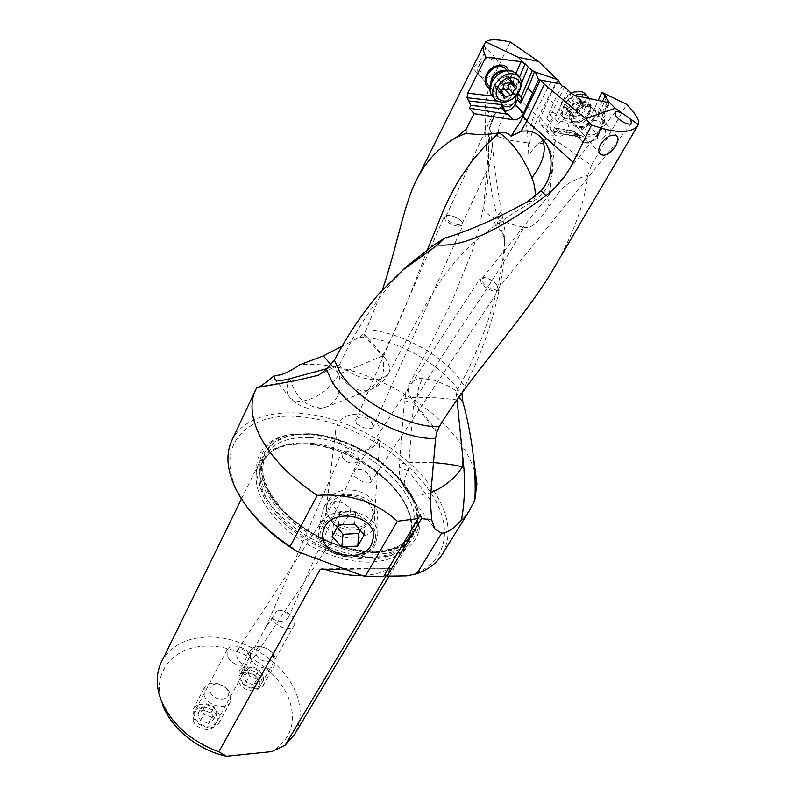 <?xml version="1.0" encoding="UTF-8"?>
<svg xmlns="http://www.w3.org/2000/svg" width="796" height="796" viewBox="0 0 796 796"><rect width="100%" height="100%" fill="white"/><g stroke="black" fill="none" stroke-linecap="round" stroke-linejoin="round"><path stroke-width="0.6" stroke-dasharray="3.98 2.98" d="M382.398 289.873L366.13 330.022L363.881 333.633L359.623 337.146L342.26 346.111M510.206 41.959L494.177 75.232L534.793 113.828L538.086 117.838L557.349 79.66M462.575 392.1L464.595 386.637C486.565 346.111 504.664 286.809 504.813 239.596C491.63 205.517 485.072 162.095 485.122 109.331C485.391 98.555 488.416 87.182 494.177 75.232M480.018 52.825C482.187 48.526 483.809 46.516 484.903 46.805C485.988 48.029 485.49 50.825 483.411 55.213C479.341 62.018 475.769 66.287 472.695 68.028L472.834 67.202M476.068 477.441C474.167 467.63 469.839 457.581 463.073 447.292C432.437 399.393 352.737 359.016 299.455 364.896M231.855 440.457C244.551 414.089 285.187 406.398 328.32 418.258C371.543 430.168 414.796 460.197 435.541 493.48C449.66 516.654 451.839 537.031 442.098 554.603M437.153 431.084L414.099 402.398L413.661 403.174C407.373 401.801 404.318 400.557 404.507 399.453C405.055 398.259 409.194 397.552 416.915 397.353C429.183 397.174 442.566 398.03 457.063 399.9L456.078 392.358L456.745 391.174L448.665 386.16L434.676 380.408L422.377 378.498C421.293 380.329 422.188 374.16 409.253 384.1L409.184 384.229C406.826 388.916 408.467 394.965 414.099 402.398C442.894 349.683 486.376 295.346 523.917 227.437C501.938 221.994 481.729 215.835 483.859 205.477L484.058 204.244C487.56 192.393 488.505 174.045 488.406 161.578C488.455 166.255 488.704 167.707 489.162 165.916C489.63 167.707 490.684 160.324 492.316 143.787L489.978 128.843L492.117 116.286L485.122 109.331M433.502 462.595L411.701 462.317C404.01 462.844 399.871 463.969 399.284 465.67C399.065 467.232 402.06 468.884 408.278 470.625C403.383 479.59 402.965 486.485 407.005 491.291C409.91 494.326 414.328 495.61 420.258 495.142L430.895 492.585M458.874 397.234L456.078 392.358M456.745 391.174C480.147 350.14 501.43 291.435 504.405 243.079L505.042 231.198L504.813 239.596M505.042 231.198L501.44 211.129L494.356 218.611C492.833 219.845 493.679 222.154 496.873 225.557L504.863 236.511M501.44 211.129C497.231 187.617 494.187 165.17 492.316 143.787M483.829 205.477L488.893 145.29L488.406 161.578M457.989 224.761C450.397 222.91 446.357 220.154 445.889 216.512L448.068 215.417L449.959 215.467C454.854 216.363 458.685 218.323 461.421 221.358L462.038 223.736L458.028 224.761M490.177 130.275L489.361 140.444L488.475 137.877C488.764 128.952 490.525 121.917 493.749 116.773L490.834 125.191L490.177 130.275C490.406 132.325 492.794 134.355 497.351 136.365L499.5 125.42L505.291 112.634L511.709 104.226C520.196 106.883 525.499 116.644 527.629 133.499L528.703 153.787C528.842 142.136 531.967 130.156 538.086 117.838M488.893 145.29L489.361 140.444M523.917 227.437C528.116 226.611 531.818 231.566 547.857 207.975C563.747 185.209 563.767 183.687 587.955 175.09C584.423 203.965 573.14 234.88 554.106 267.834M547.857 207.975L554.842 142.693L538.713 143.419C536.245 145.399 532.902 149.2 528.693 154.832M527.718 142.852C514.913 141.658 504.793 139.499 497.351 136.365M492.117 116.286L494.445 115.112L493.749 116.773M488.485 156.981L488.475 137.877M494.445 115.112L496.306 111.092L502.744 105.122M502.754 105.112L511.709 104.226M527.629 133.499L534.643 114.117M538.713 143.419C544.753 138.663 550.374 137.599 555.588 140.235L591.418 165.409L626.691 104.326M558.334 79.938L551.31 93.013L540.414 117.808C539.25 120.763 539.529 123.161 541.28 124.992L544.165 126.355L575.18 131.131C580.294 131.41 584.383 128.972 587.458 123.828L598.104 100.654M591.418 165.409L587.955 175.09M327.295 368.528L339.633 364.488L318.559 375.234M289.883 378.717C296.112 397.98 306.908 407.721 322.28 407.95L327.942 406.368C338.29 400.328 342.001 389.562 339.076 374.06C330.091 389.144 317.883 398.169 302.45 401.154C297.107 401.681 293.008 400.567 290.142 397.831C286.092 393.483 285.933 387.135 289.644 378.777M338.409 364.976C358.419 380.369 372.687 379.234 373.762 379.523L377.612 379.374C378.796 377.772 378.767 382.687 388.488 373.473L388.567 373.324C391.264 369.672 389.383 363.623 382.936 355.175L382.538 355.961C385.652 372.001 382.02 383.075 371.672 389.184L365.981 390.756C352.777 390.876 342.429 382.697 334.927 366.21M339.633 364.488C356.966 326.828 379.384 294.092 406.875 266.292M363.881 333.633L382.936 355.175C391.015 339.474 400.348 319.087 407.254 302.092L427.601 249.347M535.419 196.383L533.141 201.279L527.728 201.597M450.178 236.492L433.124 245.506M491.978 95.968L497.609 96.605L499.182 101.152C503.44 103.41 507.41 101.868 511.102 96.525C512.654 93.231 512.445 90.635 510.485 88.714L509.878 88.286C505.619 86.744 501.858 88.465 498.585 93.431L497.609 96.605L500.445 102.336M508.336 70.476L507.629 78.356C503.211 86.525 497.341 89.898 490.008 88.465M553.936 75.68L534.793 113.828M497.012 285.227C494.017 281.505 490.266 279.018 485.779 277.784L482.137 278.431L482.784 282.262C485.679 285.953 489.401 288.381 493.958 289.565L497.798 288.978L497.012 285.227M597.876 138.703C596.473 136.136 597.736 133.081 601.667 129.539C603.119 128.076 604.303 128.086 605.199 129.569L605.766 134.206C604.005 138.534 601.368 140.036 597.876 138.703M592.532 119.111L592.851 118.504C594.881 114.087 594.562 110.535 591.886 107.868C585.846 104.555 580.125 106.594 574.742 113.957L574.423 114.574C572.473 118.922 572.782 122.405 575.349 125.032C581.349 128.454 587.07 126.474 592.532 119.111M593.896 118.495C601.985 103.749 579.816 98.813 572.841 113.987C565.031 128.843 587 133.33 593.896 118.495M557.379 121.4L554.902 118.455L550.832 122.644C549.26 125.798 549.409 128.375 551.27 130.365C553.399 132.116 556.076 132.176 559.299 130.554L576.802 133.867L579.568 137.141L562.493 133.937L566.215 132.633L567.478 130.843C569.737 125.002 568.026 121.967 562.324 121.758L557.379 121.4L571.09 93.321M607.169 102.664L602.861 111.161L604.393 113.092L602.343 114.803L603.378 117.947L602.9 122.484L596.493 136.245C591.975 142.245 587.955 143.141 584.423 138.932L583.468 136.166L580.165 137.529L579.568 137.141L580.185 138.912L584.423 138.932M602.273 101.58L599 108.047L602.861 111.161M606.542 97.281L598.413 114.863L599 108.047M561.757 133.499L559.299 130.554M583.468 136.166L566.215 132.633C562.225 136.534 558.513 137.31 555.071 134.982C553.22 132.982 553.071 130.405 554.653 127.241C556.494 124.176 559.051 122.355 562.324 121.758L575.19 95.55M560.832 130.862L558.832 132.604C554.892 135.609 551.449 135.997 548.484 133.788C546.733 131.957 546.464 129.549 547.648 126.584L549.847 121.609L552.603 118.037L556.961 114.236L554.902 118.455M576.802 133.867L574.463 131.808L576.195 134.743L579.548 136.285L548.434 131.549L556.812 128.176L560.553 130.534M574.463 131.808L556.812 128.176M564.543 86.625L552.155 112.236L546.713 118.355L555.688 98.117L562.135 86.087M552.155 112.236L556.961 114.236M568.274 90.067L556.683 113.908M481.132 282.759L480.197 278.431L484.694 277.545C489.928 278.958 494.236 281.794 497.59 286.033L498.565 290.45L494.157 291.336C488.853 289.923 484.505 287.067 481.132 282.759M354.459 476.227C361.175 481.849 366.528 483.968 370.538 482.575L370.329 477.59C365.483 469.152 360.031 467.212 353.961 471.799L354.459 476.227M328.41 500.585C337.056 481.908 376.07 489.52 374.856 509.569L372.777 517.41C363.334 536.335 323.803 527.35 326.559 506.803L328.41 500.585M378.259 440.705L380.199 433.591C381.901 414.169 345.544 406.547 337.375 424.696L335.643 430.666C332.997 450.407 369.493 458.924 378.259 440.705M356.429 423.701C363.364 428.338 368.807 429.75 372.767 427.92L372.279 423.84C370.13 416.537 357.623 414.796 355.693 420.328L356.429 423.701M342.22 456.317C344.25 463.62 356.618 465.332 358.608 459.74L357.911 456.217C351.145 451.541 345.782 450.218 341.812 452.257L342.22 456.317M350.091 508.067L350.489 512.654C344.409 517.291 339.016 515.4 334.32 506.982L334.22 502.027C338.27 500.425 343.564 502.435 350.091 508.067M420.378 514.753L383.861 576.254M246.631 506.495L236.909 490.346C215.019 444.685 246.979 412.726 297.216 416.467C347.295 419.641 407.174 454.407 432.407 495.281C454.625 530.166 446.337 566.623 406.736 575.866M306.828 433.87L288.829 434.805C257.844 439.889 246.183 467.899 267.088 499.43C287.595 530.962 337.773 557.807 374.976 557.18C412.049 557.26 428.586 532.056 415.801 503.749C401.681 469.073 348.986 435.571 306.828 433.87M304.251 443.919L288.003 444.755C273.844 447.173 264.133 453.421 258.859 463.491C251.218 482.127 259.357 503.211 283.267 526.763C306.619 548.076 341.723 562.454 368.896 562.125C388.07 561.568 401.124 555.688 408.059 544.504C413.631 534.594 413.582 523.042 407.91 509.858C394.12 476.834 344.21 445.322 304.251 443.919M325.146 569.448L390.408 568.583L390.339 567.996L388.796 568.702C381.692 572.871 372.836 575.14 362.22 575.528M390.408 568.583L386.199 575.647M161.359 662.212C169.807 646.71 184.612 638.332 205.766 637.089C240.292 635.108 281.087 659.267 294.719 689.953C302.022 706.241 301.953 721.096 294.5 734.509M162.683 704.918L161.15 700.301C152.633 670.232 174.941 646.203 206.96 646.053C238.899 645.556 274.909 667.555 287.585 695.535C297.515 719.723 292.271 738.399 271.844 751.583M193.149 720.678C196.085 729.375 211.467 732.817 214.781 725.584L214.92 718.858C211.875 710.211 196.602 706.828 193.289 714.141L193.149 720.678M239.128 682.451C242.123 690.45 256.392 693.933 259.436 687.465L259.426 681.087C256.342 673.137 242.163 669.715 239.128 676.232L239.128 682.451M227.188 656.292L227.149 649.825C230.362 642.68 246.113 646.452 249.466 655.088L249.944 656.392L242.153 675.247C242.631 674.103 239.516 680.112 245.337 664.998C237.506 666.282 231.457 663.376 227.188 656.292M249.944 656.392L249.058 654.869C243.924 649.158 240.074 647.586 237.516 650.163L236.691 652.441L236.73 656.023C238.054 660.969 240.919 663.963 245.337 664.998M273.257 619.766L272.739 618.393L265.954 626.79L277.088 610.701C284.232 609.816 289.863 612.582 293.983 618.99L294.172 625.278C291.256 631.586 276.55 627.745 273.257 619.766M272.739 618.393L273.993 619.477C280.192 622.442 285.058 621.656 288.58 617.119L288.809 615.935L287.834 614.114C285.366 611.746 281.784 610.612 277.088 610.701M458.327 226.313C452.954 225.387 448.586 223.238 445.243 219.875L444.178 216.711L446.755 215.408L448.964 215.467C454.277 216.383 458.595 218.512 461.929 221.835L463.033 225.069L458.327 226.313M500.823 104.196L502.575 109.579L504.346 110.535M517.788 93.61L517.241 92.117L516.186 95.619M516.077 73.401L509.878 88.286L513.261 92.097L519.519 77.152M515.997 95.062L513.261 92.097M521.39 83.341L517.241 92.117M518.096 93.162L517.549 92.445M505.609 68.894C507.251 71.361 507.39 74.366 506.017 77.889L505.5 79.013C500.316 86.615 494.684 88.804 488.605 85.58L472.695 68.028M586.95 125.848C581.438 135.041 594.811 138.773 599.736 129.499C605.348 120.375 591.916 116.445 586.95 125.848M600.821 128.564C603.239 123.897 603.04 120.136 600.224 117.281C594.154 113.977 588.393 116.037 582.931 123.45C580.602 128.047 580.782 131.748 583.478 134.554C589.508 137.967 595.279 135.977 600.821 128.564M574.782 95.44C570.304 97.401 566.832 100.525 564.374 104.823C561.299 111.042 561.588 116.077 565.25 119.907C567.638 121.997 570.712 122.773 574.463 122.236C580.453 121.042 585.179 117.599 588.642 111.928L590.821 105.241L589.538 98.744M586.632 95.331C589.04 99.251 588.871 103.828 586.125 109.052C578.742 119.082 570.971 121.738 562.792 117.002C559.13 113.171 558.832 108.157 561.896 101.938L570.971 93.182M562.842 101.261C570.483 86.356 591.697 92.814 583.01 107.201C575.478 121.778 554.394 115.788 562.842 101.261M577.408 109.341L578.025 105.729L581.04 102.813L580.941 101.251L578.592 100.445L577.737 96.475L568.493 99.102L567.896 102.754L564.881 105.679L564.981 107.221L567.389 108.067L568.225 111.947L577.408 109.341M575.12 110.226L579.518 115.291L581.627 114.186L585.279 107.639L585.249 106.137L583.299 105.808L578.592 100.445M579.518 115.291L574.732 116.554L570.354 111.47M567.976 110.783L572.344 115.868L572.384 116.793L574.732 116.554M572.344 115.868L572.035 113.46L569.16 112.097L569.06 110.535L572.573 108.147L572.702 103.938L575.219 103.271C577.16 104.525 578.762 104.107 580.045 102.007L581.587 101.042L578.185 110.236L572.732 116.972M577.995 97.669L582.443 102.714L581.587 101.042M582.443 102.714L583.299 105.808M492.833 67.421C488.426 76.814 475.152 73.461 480.147 64.118C484.605 54.586 497.928 58.148 492.833 67.421M479.063 65.063C484.117 57.491 489.689 55.272 495.779 58.407C498.664 61.183 499.012 64.944 496.843 69.68C491.729 77.242 486.137 79.411 480.078 76.167C477.301 73.441 476.963 69.74 479.063 65.063M516.733 74.207C519.251 78.088 519.171 82.734 516.514 88.157C509.301 98.634 501.52 101.659 493.172 97.221M510.853 81.908L505.938 76.625L499.022 79.331L495.51 86.157L495.59 87.679L497.59 87.918L498.525 90.983L503.38 96.296M500.953 91.58L499.45 92.634L498.525 90.983M511.569 82.774L511.609 80.973L508.724 79.719L508.326 76.317L505.938 76.625M216.502 715.793C222.144 728.121 199.328 730.161 194.871 717.564C189.538 705.166 212.064 703.485 216.502 715.793M219.238 714.679L219.089 722.778C215.119 731.434 196.602 727.265 193.07 716.818L193.229 709.007C197.199 700.241 215.557 704.311 219.238 714.679M204.214 695.694C207.865 706.142 226.571 710.46 230.502 701.853L230.581 693.794L227.566 689.256L222.482 685.396L216.442 683.326C210.661 682.57 206.622 684.092 204.303 687.903L204.214 695.694M210.353 692.182C214.084 702.311 232.621 700.888 227.954 690.928L225.935 687.893L218.482 683.923C211.696 683.615 208.99 686.361 210.353 692.182M213.587 719.415L210.94 712.878L203.07 710.002L197.886 713.932L201.179 707.704L206.373 703.793L214.263 706.689L216.93 713.226L211.776 717.196L208.433 723.395L213.587 719.415L216.93 713.226M208.433 723.395L200.483 720.509L197.886 713.932M210.94 712.878L214.263 706.689M211.776 717.196L203.806 714.281L201.179 707.704M200.483 720.509L203.806 714.281M203.07 710.002L206.373 703.793M261.018 678.102C266.69 689.595 245.427 691.137 240.85 679.426C235.457 667.874 256.471 666.64 261.018 678.102M263.605 677.058L263.625 684.729C259.993 692.47 242.82 688.251 239.208 678.65L239.198 671.217C242.84 663.396 259.864 667.526 263.605 677.058M250.402 658.063C254.123 667.655 271.466 672.013 275.058 664.332L274.968 656.69L273.376 654.063C269.884 649.755 265.386 647.267 259.884 646.601C255.307 646.322 252.123 647.675 250.322 650.65L250.402 658.063M256.232 654.72C260.063 664.143 277.326 663.108 272.63 653.824L268.879 649.476L262.531 647.078C256.849 647.188 254.75 649.735 256.232 654.72M258.401 681.406L255.725 675.316L248.272 672.54L243.546 676.102L246.85 670.033L251.576 666.491L259.058 669.287L261.765 675.366L257.078 678.968L253.715 685.018L258.401 681.406L261.765 675.366M253.715 685.018L246.193 682.222L243.546 676.102M255.725 675.316L259.058 669.287M257.078 678.968L249.526 676.152L246.85 670.033M246.193 682.222L249.526 676.152M248.272 672.54L251.576 666.491M373.493 545.121C378.717 532.763 373.971 523.002 359.265 515.818C342.996 511.261 330.778 514.674 322.609 526.047C307.903 550.862 360.459 570.244 373.493 545.121M375.264 544.583C363.364 567.966 313.813 555.688 318.937 530.444L321.027 524.246C331.325 502.057 378.289 510.505 377.811 534.355L375.264 544.583M324.191 506.724C333.972 485.52 378.389 493.55 377.931 516.335L375.523 526.116C364.25 548.494 317.305 536.773 322.211 512.644L324.191 506.724M370.568 520.624C360.15 541.051 318.012 525.3 329.892 505.231C340.121 484.167 383.254 500.704 370.568 520.624M354.608 524.126L355.722 511.569L339.773 512.485L333.504 523.897L332.111 536.514M338.449 525.042L339.773 512.485M333.504 523.897L337.255 527.191M360.29 530.385L365.225 522.106L355.722 511.569M364.23 534.733L365.225 522.106M366.13 330.022C398.199 330.489 443.84 355.295 461.64 381.931L464.595 386.637M462.277 396.239L459.163 391.204C440.626 363.225 393.125 337.434 359.623 337.146M430.258 499.948L408.278 470.625L413.661 403.174L436.686 432.487M416.915 397.353L418.686 387.473L422.377 378.498M496.873 225.557L498.774 217.786L494.356 218.611M502.425 218.442L498.774 217.786L499.182 213.278M331.106 364.857L339.076 374.06L382.538 355.961L363.165 334.459M365.981 390.756C370.647 388.866 374.478 385.165 377.463 379.652L377.612 379.374M497.062 101.092L499.58 101.371M602.343 114.803L608.373 102.933M608.95 103.022L604.104 112.554L604.801 114.694L599.08 108.286M598.413 114.863L604.114 121.291L597.706 135.012L587.657 123.43M603.378 117.947L605.109 115.291L604.433 122.196L602.9 122.484M596.493 136.245L598.025 135.937L597.507 135.419C592.632 142.434 587.368 144.374 581.717 141.26L574.672 132.395M558.832 132.604L555.847 129.012M579.548 136.285L575.18 131.131M548.434 131.549L544.165 126.355M540.414 117.808L547.648 126.584M553.339 103.241L548.971 98.117M549.698 121.937L546.713 118.355M549.608 114.465L552.603 118.037M308.301 433.701C349.524 435.372 401.144 468.187 414.925 502.067C427.422 529.738 411.204 554.275 374.986 554.135C338.658 554.693 289.694 528.494 269.605 497.729C249.148 466.973 260.431 439.601 290.709 434.626L308.301 433.701M374.627 552.533C335.444 553.22 282.391 521.987 266.401 489.052C249.815 456.108 271.834 431.82 309.067 434.228C346.131 436.198 391.274 462.446 409.482 492.804C428.198 523.101 414.049 552.344 374.627 552.533M374.319 551.996C413.413 551.817 427.472 522.843 408.915 492.784C390.866 462.675 346.081 436.626 309.326 434.686C272.391 432.308 250.591 456.416 267.048 489.062C282.918 521.718 335.484 552.663 374.319 551.996M309.296 437.601C287.525 436.715 272.899 442.934 265.416 456.257C258.053 474.217 266.013 494.605 289.296 517.43C312.032 538.096 346.141 552.135 372.528 551.946C391.184 551.509 403.861 545.877 410.557 535.071C432.626 501.162 365.016 438.636 309.296 437.601M369.294 557.528C342.947 557.787 308.938 543.817 286.301 523.171C263.118 500.376 255.218 479.958 262.62 461.939C270.133 448.556 284.749 442.277 306.49 443.093C362.13 443.969 429.472 506.455 407.323 540.504C400.597 551.359 387.921 557.031 369.294 557.528M305.714 443.77L289.844 444.586C260.451 449.153 249.138 475.451 268.411 504.992C287.306 534.554 334.061 559.707 368.916 559.1C403.851 559.16 419.472 535.101 407.045 508.216C393.592 475.978 344.748 445.153 305.714 443.77M388.796 568.702L325.455 569.548M500.923 105.997L504.246 109.679M555.588 140.235L554.842 142.693L561.658 144.235M571.2 109.858C576.553 102.505 582.244 100.485 588.274 103.798C591.08 106.644 591.299 110.385 588.94 115.022C583.518 122.365 577.816 124.325 571.827 120.902C569.13 118.097 568.921 114.415 571.2 109.858M588.572 114.316L590.224 109.241C591.756 98.595 575.538 98.276 570.165 108.943C566.881 117.649 569.419 122.057 577.777 122.156C582.334 121.241 585.936 118.634 588.572 114.316M577.597 108.256L582.005 113.321M565.707 107.48L570.075 112.564M565.787 104.793L570.165 109.868M568.314 100.206L572.712 105.271M570.812 98.216L575.219 103.271M575.607 96.963L580.045 102.007M580.234 101.012L584.682 106.057M580.125 103.699L584.562 108.744M490.256 86.147L492.406 89.769C498.485 92.983 504.137 90.784 509.35 83.162C511.579 78.386 511.261 74.615 508.375 71.839L506.316 70.705M505.49 70.744C511.768 72.317 513.43 76.754 510.455 84.068C505.4 94.784 489.5 95.381 490.396 84.704L492.406 89.769L490.147 87.281M499.958 91.878L496.177 87.719M501.062 90.316L496.197 84.993M515.609 85.829L510.684 80.545M511.997 81.152L508.365 77.252M506.017 83.401L501.122 78.108M503.53 85.53L498.654 80.227M433.512 527.131L407.005 491.291C401.224 483.709 398.647 475.172 399.284 465.67L404.507 399.453L409.253 384.1M504.405 243.079L504.813 238.094M409.184 384.229L428.507 348.379L452.029 301.405L472.565 250.073L478.953 228.114L484.028 204.244M461.969 223.885L489.162 165.916M445.889 216.502L491.61 117.211M496.306 111.092L490.834 125.191M274.451 378.836L290.142 397.831C300.938 408.796 313.534 411.641 327.942 406.368L371.672 389.184C379.145 385.871 384.786 380.578 388.577 373.314M388.508 373.453L425.064 305.833L435.78 288.202C444.665 274.302 454.536 261.745 465.401 250.531C481.779 233.238 511.997 213.537 533.141 201.279C553.807 189.518 559.548 158.523 543.907 140.564M482.247 278.292L615.179 112.216M497.639 289.177L631.616 123.519M591.886 107.868L616.671 135.837M575.349 125.032L599.627 153.459M604.313 113.689L609.845 102.803M576.195 134.743L581.717 141.26C587.866 144.942 593.299 143.171 598.025 135.937L604.433 122.196L605.109 115.291L604.343 112.942M562.643 133.957L580.334 137.569M555.071 134.982L551.27 130.365M548.484 133.788L541.28 124.992M484.834 277.645L483.59 277.386M497.52 286.033L498.127 286.898M370.538 482.575L498.565 290.45M353.961 471.799L480.197 278.431M374.856 509.997L380.199 433.591M326.559 506.803L335.643 430.666M326.599 506.375L322.698 533.201M374.856 509.569L373.662 536.584M241.228 498.326L239.845 496.405M288.829 434.805L308.45 433.711C349.723 435.452 400.955 467.968 414.925 502.067L415.801 503.749M288.003 444.755L289.844 444.586C278.58 447.302 271.287 450.645 267.983 454.596L262.62 461.939L265.416 456.257C258.123 473.252 266.163 493.331 289.515 516.505C312.47 537.35 347.046 551.538 373.473 551.32C392.04 550.752 404.408 545.33 410.557 535.071L407.323 540.504L410.835 530.275C411.691 523.499 410.428 516.156 407.045 508.216L407.91 509.858M389.144 576.165L408.059 544.504M241.437 498.993L258.859 463.491M322.062 568.881L390.339 567.996M161.15 700.301L159.25 694.719M227.149 649.825L193.289 714.141M242.302 674.998L214.781 725.584M242.153 675.247L350.489 512.654M237.516 650.163L334.22 502.027M266.053 626.611L239.128 676.232M294.172 625.278L259.436 687.465M265.954 626.79L341.812 452.257M288.58 617.119L358.608 459.74M372.767 427.92L463.033 225.069M448.058 215.417L446.755 215.408M461.421 221.358L462.307 222.303M355.683 420.328L444.178 216.711M502.575 109.579L505.132 112.425M499.182 101.152L502.654 105.002M495.779 58.407L484.903 46.805M590.821 105.241L590.224 109.241L588.274 103.798L600.224 117.281M562.792 117.002L565.25 119.907M583.478 134.554L571.827 120.902L577.777 122.156L574.463 122.236M572.414 116.833L568.225 111.947M572.035 113.46L567.389 108.067M569.279 112.236L564.981 107.221M582.005 101.311L577.737 96.475M585.319 106.226L580.941 101.251M505.48 70.744L508.375 71.839L507.181 70.565M495.908 100.256L494.445 98.624M490.137 87.391L489.978 89.033M487.53 84.396L480.078 76.167M495.5 87.57L500.127 92.654M497.59 87.918L500.346 90.943M498.993 92.356L503.5 97.311M511.47 80.834L516.325 86.038M508.724 79.719L510.813 81.968M508.276 76.257L513.002 81.321M230.502 701.853L219.089 722.778M218.482 683.923L216.442 683.326M225.935 687.893L227.566 689.256M204.303 687.903L193.229 709.007M275.058 664.332L263.625 684.729M262.531 647.078L259.884 646.601M271.565 652.063L273.376 654.063M250.322 650.65L239.198 671.217M377.931 516.335L377.811 534.355M322.211 512.644L318.937 530.444"/><path stroke-width="1.19" d="M427.601 249.347L444.894 206.88C449.79 196.363 454.974 186.632 460.446 177.677L471.938 161.16L483.978 147.071L498.923 132.823C504.276 131.778 508.345 132.902 511.151 136.196L520.723 121.221L540.305 80.018L538.564 79.7L535.4 72.088L557.309 79.51L538.494 61.441L510.206 41.959C497.122 39.123 488.953 39.094 485.699 41.88L484.625 43.591C482.804 47.263 483.232 51.77 485.898 57.123L467.74 93.222L467.053 97.749L470.824 105.361L469.371 108.226L474.068 113.689L466.008 129.479L456.178 137.449C439.163 147.161 425.999 161.24 416.666 179.687C403.811 204.194 397.294 245.934 382.398 289.873M416.666 179.687L484.625 43.591M473.67 458.546L476.894 483.878L474.794 500.336C475.56 487.878 475.192 473.938 473.67 458.546C470.864 435.84 467.222 416.875 462.745 401.662L462.575 392.1M342.26 346.111L323.345 355.892L299.455 364.896C292.53 369.822 286.242 373.135 280.57 374.836L274.023 375.881C265.615 382.896 260.352 386.667 258.222 387.184L257.138 387.612M476.894 483.878L476.068 477.441M474.794 500.336L469.172 510.972C465.919 516.007 463.362 519.032 461.481 520.037C454.257 528.395 447.641 532.783 441.621 533.191L416.746 573.787L406.736 575.866L387.135 576.195L421.502 518.584L420.378 514.753L383.861 576.254L365.075 576.583L297.117 551.479L290.102 546.454C267.804 531.499 251.048 514.813 239.845 496.405L235.407 488.237C226.83 469.759 225.646 453.829 231.855 440.457L255.556 390.03C249.576 402.925 251.158 418.527 260.302 436.855C271.516 457.999 290.5 477.5 317.256 495.361L290.102 546.454M469.172 510.972L442.098 554.603C436.785 563.16 428.338 569.548 416.746 573.787M258.222 387.174L294.45 380.876L256.78 387.672L255.556 390.03M461.481 520.037C464.347 504.306 465.163 487.222 463.939 468.804L457.063 399.9M441.621 533.191L434.895 529.012L431.681 519.808L421.502 518.584M638.273 124.743C633.875 131.758 622.92 133.29 605.438 129.35L591.547 125.091L585.647 118.713L615.208 108.286L638.342 124.614L554.106 267.834C525.4 317.544 468.934 377.025 439.253 426.716L436.686 432.487L435.581 438.526L430.258 499.948L431.681 519.808M430.895 492.585C444.357 487.062 454.854 478.486 462.396 466.844C454.387 464.844 444.755 463.431 433.502 462.595M462.745 401.662L458.874 397.234M585.647 118.713L544.305 84.187L540.305 80.018L560.006 83.61L558.334 79.938L557.309 79.51M598.104 100.654L601.915 92.356L626.691 104.326C636.084 114.176 639.964 120.932 638.342 124.614M406.875 266.292L433.124 245.506L444.894 238.024L437.462 244.969C462.954 247.178 499.142 230.701 546.046 195.557C557.469 186.642 566.513 175.558 573.16 162.324L591.547 125.091M437.462 244.969L402.985 269.934L379.105 293.555C361.812 313.992 346.917 336.181 334.42 360.13L326.41 369.235L331.524 380.717C347.713 410 401.244 439.75 435.581 438.526M615.776 145.628C618.383 140.942 618.681 137.678 616.671 135.837C611.845 133.738 606.522 136.464 600.682 144.006C598.274 148.713 598.214 152.205 600.482 154.464C605.328 156.623 610.423 153.688 615.776 145.628M317.256 495.361C349.394 493.192 376.11 501.818 397.393 521.241L418.179 518.544M294.46 380.896L318.559 375.234L326.41 369.235M274.023 375.881L274.451 378.836C275.824 381.025 280.898 381.005 289.644 378.777L327.295 368.528M498.923 132.823L498.734 132.982C506.107 135.758 518.146 150.912 523.47 160.484C527.45 167.498 530.255 173.349 531.887 178.015C533.997 182.324 535.181 188.443 535.419 196.383M444.894 238.024L450.178 236.492C473.909 228.671 499.759 217.039 527.728 201.597L541.021 190.901C553.966 176.991 553.837 152.573 543.907 140.564L540.136 136.514C534.713 131.818 528.335 130.106 521.002 131.4L526.982 120.694L523.121 116.455M511.151 136.196L521.002 131.4M498.585 132.902C487.321 134.882 476.486 134.992 466.078 133.231L456.178 137.449M466.008 129.479L466.078 133.231M538.564 79.7L523.499 113.291C520.942 117.798 517.519 119.947 513.221 119.768L474.068 113.689M469.371 108.226L508.355 114.365L505.878 113.261L504.206 108.962L470.824 105.361M468.983 101.002L501.132 104.535L504.206 108.962M500.445 102.336L502.276 104.356L501.132 104.535M485.898 57.123L520.952 61.71L525.131 63.799L528.255 67.053L521.39 83.341M490.008 88.465C485.281 86.217 483.958 81.968 486.048 75.71C489.968 64.745 506.176 60.993 508.336 70.476M485.699 41.88L518.315 57.262L523.27 62.426M538.494 61.441L518.315 57.262M535.4 72.088L532.285 70.575L528.255 67.053M560.006 83.61L562.135 86.087L564.543 86.625L571.09 93.321L575.19 95.55L609.776 102.883L615.208 108.286M609.776 102.883L604.851 96.465L606.542 97.281L601.915 92.356M629.477 118.355L630.641 119.728L631.616 123.519C629.079 125.032 624.84 123.579 618.9 119.151L615.975 116.126L615.049 112.385C616.134 111.271 618.442 111.5 621.975 113.062M544.305 84.187L526.982 120.694M608.154 100.734L607.169 102.664M604.851 96.465L602.273 101.58M371.463 544.743C361.394 564.633 319.196 554.752 322.698 533.201L324.599 527.171C333.693 507.719 374.936 515.708 373.662 536.584L371.463 544.743M365.075 576.583L397.393 521.241M387.135 576.195L384.737 574.792M297.117 551.479C275.844 538.454 259.018 523.46 246.631 506.495M362.22 575.528L361.085 575.548C349.912 575.707 338.031 573.707 325.455 569.548L322.062 568.881L320.131 569.518L325.146 569.448M386.199 575.647L285.187 745.195L271.844 751.583L226.492 756.2L218.83 751.792C190.284 741.006 170.971 723.624 160.891 699.664L159.25 694.719C155.996 682.669 156.703 671.834 161.359 662.212L241.437 498.993M389.144 576.165L294.5 734.509L285.187 745.195M218.83 751.792L320.131 569.518M226.492 756.2C198.214 750.32 171.13 728.33 162.683 704.918M518.096 93.162L521.29 97.59L520.753 103.281L530.146 82.983L534.594 71.242M504.346 110.535C508.803 111.191 512.435 109.102 515.241 104.266L517.539 99.301L517.788 93.61M516.186 95.619L515.34 101.142C511.619 106.495 507.639 108.047 503.38 105.798L502.276 104.356M521.082 97.003L532.285 70.575M488.605 85.58C486.077 83.172 485.59 79.839 487.132 75.58L487.65 74.446C492.774 66.834 498.386 64.585 504.495 67.71L505.609 68.894M589.538 98.744L587.687 96.505C584.284 93.809 579.986 93.45 574.782 95.44M570.971 93.182C576.632 90.555 581.349 90.714 585.14 93.649L586.632 95.331M494.445 98.624L491.241 94.843L490.057 91.142L489.978 89.033L491.938 81.968C495.331 75.889 500.117 72.138 506.296 70.705L512.465 71.063L516.733 74.207M519.3 91.152C522.425 84.575 521.997 79.381 518.017 75.56C509.589 71.322 501.818 74.466 494.694 84.983C491.719 91.441 492.127 96.525 495.908 100.256C504.256 104.684 512.057 101.649 519.3 91.152M518.514 91.988C527.052 76.993 505.48 71.341 498.007 86.854C489.729 102.007 511.171 107.122 518.514 91.988M500.157 91.251L503.162 88.137L503.699 84.406L506.017 83.401L513.002 81.321L513.937 85.331L516.325 86.038L516.445 87.63L513.45 90.714L512.893 94.416L510.594 95.411L503.649 97.47L502.734 93.56L500.286 92.814L500.157 91.251M502.873 93.689L500.953 91.58C502.147 89.391 503.739 88.903 505.719 90.107L508.226 89.341L508.236 85.082L511.569 82.774M354.608 524.126L364.23 534.733L357.752 546.106L341.782 546.981L332.111 536.514L338.449 525.042L354.608 524.126M337.255 527.191L343.046 534.295L358.817 533.419L360.29 530.385M341.782 546.981L343.046 534.295M357.752 546.106L358.817 533.419M463.063 459.163L462.396 466.844L463.939 468.804M439.253 426.716C406.418 427.641 355.185 399.184 339.514 371.354L334.42 360.13M323.345 355.892L331.106 364.857M541.021 190.901L546.046 195.557M531.887 178.015L538.166 168.623C545.539 154.514 546.195 143.817 540.136 136.514M573.16 162.324L526.823 121.022M508.355 114.365L513.221 119.768M467.053 97.749L497.062 101.092M491.978 95.968L467.74 93.222M520.952 61.71L516.077 73.401M609.428 102.087L608.95 103.022M527.838 88.137L532.842 93.46M517.39 99.629L520.753 103.281M523.499 113.291L515.241 104.266M519.519 77.152L525.131 63.799M521.29 97.59L517.917 93.948M490.137 87.391L491.878 79.361C494.435 74.774 498.037 71.948 502.694 70.874L506.296 70.705C500.415 69.541 495.47 72.187 491.47 78.615L490.256 86.147M501.022 93.042L499.958 91.878M505.798 96.893L502.973 93.799M510.594 95.411L505.719 90.107M513.062 93.301L508.176 88.008M515.549 88.555L510.634 83.272M513.291 82.535L511.997 81.152M435.014 529.161L433.512 527.131M406.846 266.252L402.985 269.934M599.627 153.459L600.482 154.454M505.132 112.425L505.878 113.261M502.654 105.002L503.38 105.798M585.14 93.649L587.687 96.505M507.181 70.565L504.495 67.71M518.017 75.56L515.201 72.575M490.147 87.281L487.53 84.396M500.346 90.943L502.734 93.56M510.813 81.968L513.579 84.943"/></g></svg>
